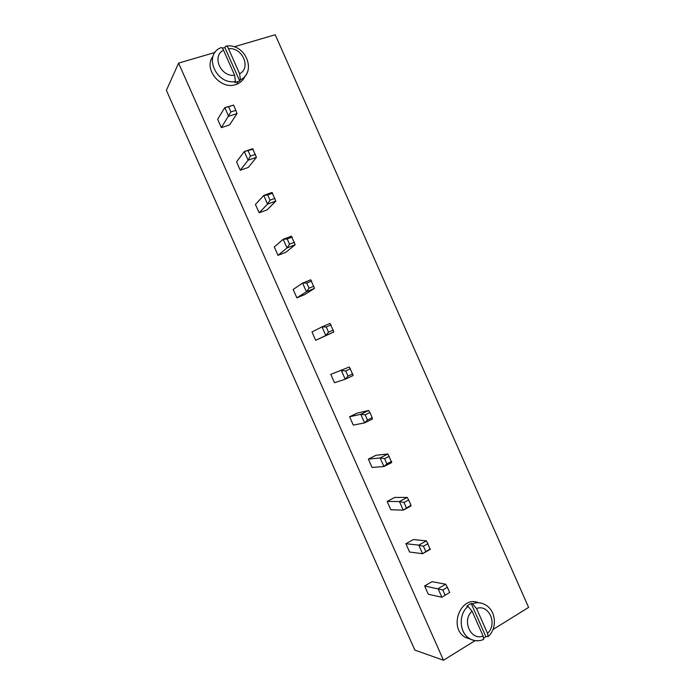 <?xml version="1.0" encoding="UTF-8"?>
<svg xmlns="http://www.w3.org/2000/svg" width="695" height="695" viewBox="0 0 695 695"><rect width="100%" height="100%" fill="white"/><g stroke="black" fill="none" stroke-linecap="round" stroke-linejoin="round"><path stroke-width="1.04" d="M443.488 660.25L178.589 63.123L166.383 90.367L414.837 650.103L443.488 660.25L475.059 640.651M492.964 629.54L528.617 607.404L275.229 34.75L234.085 46.826M178.589 63.123L215.05 52.42M424.619 585.955L428.302 594.268L441.864 597.222L449.665 592.444L441.864 597.222L438.067 588.656L445.651 584.226L432.029 581.663L424.619 585.955L442.811 589.977L445.104 595.137M387.141 501.434L390.833 509.765L403.256 510.139L410.971 505.986L410.971 505.143L403.256 510.139L399.451 501.555L407.183 497.438L394.682 497.446L387.141 501.434L399.451 501.555L404.021 502.476L406.314 507.645M405.889 543.716L409.581 552.03L422.569 553.698L430.214 549.389L426.426 540.849L413.36 539.572L405.889 543.716L418.764 545.123L426.426 540.849M315.678 340.307L325.825 335.494L328.527 332.175L326.233 326.989L322.011 326.885L311.977 331.949L315.678 340.307L333.843 331.984L325.825 335.494L322.011 326.885L330.038 323.401L333.843 331.984M330.785 374.379L334.495 382.728L345.207 379.218L353.147 375.543L349.35 366.969L330.785 374.379L349.35 366.969M368.376 459.117L372.068 467.457L383.927 466.536L391.711 462.549L387.923 453.991L375.986 455.277L368.376 459.117L380.113 457.944L387.923 453.991M349.585 416.765L353.286 425.105L364.58 422.899L372.442 419.068L372.199 417.686L367.455 419.988L364.58 422.899L360.766 414.298L368.645 410.502L357.273 413.073L349.585 416.765L360.766 414.298L365.162 414.811L367.455 419.988M259.139 212.809L267.566 204.087L269.999 200.151L267.697 194.948L263.744 195.46L255.421 204.434L259.139 212.809L267.167 209.838L275.811 201.055L267.566 204.087L263.744 195.46L271.997 192.454L275.811 201.055M278 255.343L287.009 247.933L289.528 244.197L287.226 239.002L283.178 239.306L274.29 246.977L278 255.343L285.958 252.224L295.166 244.736L287.009 247.933L283.178 239.306L291.361 236.144L295.166 244.736M296.852 297.842L306.426 291.735L309.04 288.208L306.738 283.013L302.603 283.117L293.142 289.485L296.852 297.842L304.731 294.567L314.514 288.382L306.426 291.735L302.603 283.117L310.708 279.79L314.514 288.382M221.358 127.628L230.896 111.93L228.577 106.717L224.806 107.638L217.639 119.236L221.358 127.628L229.532 124.952L237.03 113.572L228.638 116.291L224.806 107.638L233.65 105.101L237.03 113.572M240.262 170.24L248.358 167.417L256.429 157.339L248.115 160.206L240.262 170.24L236.543 161.857L244.284 151.571L252.615 148.721L256.429 157.339M428.042 543.664L423.429 546.244L418.764 545.123L422.569 553.698L430.327 548.815M350.497 368.715L345.702 370.921L341.393 370.609L345.207 379.218L348.004 376.108L352.791 373.893M389.304 456.268L384.604 458.665L380.113 457.944L383.927 466.536L386.898 463.834L391.598 461.437M253.162 149.138L244.284 151.571L248.115 160.206L250.452 156.062L255.473 154.333M471.245 639.461L465.346 637.393C447.98 627.776 460.889 594.833 478.612 602.765M442.811 589.977L447.38 587.292L445.651 584.226M447.38 587.292L449.665 592.444M404.021 502.476L408.677 499.983L407.183 497.438M408.677 499.983L410.971 505.143M423.429 546.244L425.722 551.413M326.233 326.989L331.063 324.886M328.527 332.175L333.365 330.064M345.702 370.921L348.004 376.108M384.604 458.665L386.898 463.834M365.162 414.811L369.905 412.517L368.645 410.502M369.905 412.517L372.199 417.686M267.697 194.948L272.666 193.132M269.999 200.151L274.968 198.327M287.226 239.002L292.152 237.091M289.528 244.197L294.454 242.277M306.738 283.013L311.621 281.006M309.04 288.208L313.914 286.192M228.577 106.717L233.65 105.101M230.896 111.93L235.953 110.305M248.15 150.85L250.452 156.062M245.17 75.92C243.545 79.925 240.67 82.722 236.535 84.312L235.787 84.573C220.506 90.263 202.949 68.562 213.044 56.295M480.106 640.521C476.414 641.242 472.913 640.616 469.611 638.635C459.16 632.78 458.318 613.989 468.074 606.44L466.797 606.153L468.916 604.641L471.201 603.503L472.487 603.781L476.535 608.533C488.828 603.677 497.933 624.24 487.508 633.301L476.535 608.533M487.508 633.301L488.116 636.533L485.857 636.594L483.772 638.132M248.306 69.135C247.403 74.044 244.77 77.649 240.401 79.96L239.714 81.063L234.788 82.592L235.457 81.489L234.658 75.295C220.819 77.232 211.428 56.043 223.529 50.188L234.658 75.295M222.296 48.129L224.885 47.59L225.675 46.174C226.692 45.792 227.639 46.643 228.516 48.719C242.277 47.008 251.494 67.806 239.619 73.774L228.516 48.719M485.857 636.594L471.201 603.503M472.114 611.209L483.112 636.029C470.767 641.129 461.489 620.192 472.114 611.209L468.074 606.44M482.964 639.713L483.651 639.435L483.112 636.029M239.714 81.063L224.885 47.59M240.401 79.96L239.619 73.774M235.457 81.489C216.38 85.216 203.044 55.131 220.55 47.851C221.557 47.104 222.548 47.886 223.529 50.188M472.487 603.781C476.727 602.183 480.836 602.443 484.823 604.554C495.961 609.784 497.776 628.436 488.116 636.533M483.651 639.435C478.881 641.424 474.199 641.155 469.611 638.635L465.346 637.393M238.098 81.758L236.535 84.312M226.561 46.061C245.378 43.246 257.141 71.82 240.444 79.864"/></g></svg>
